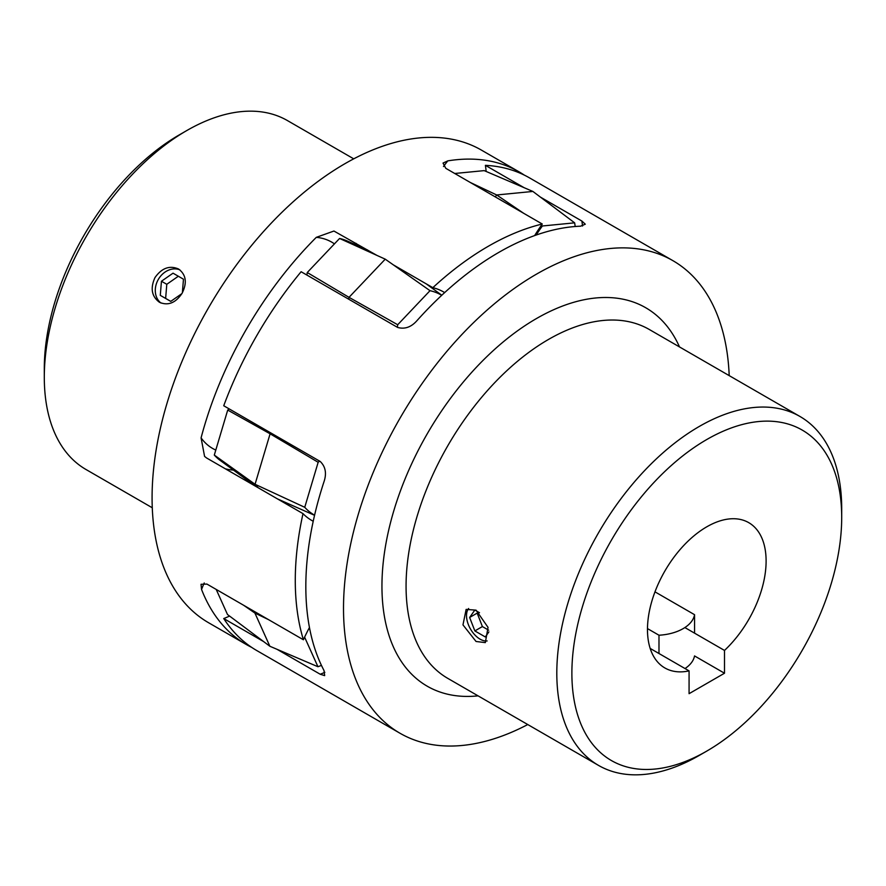 <?xml version="1.0" encoding="UTF-8"?>
<svg xmlns="http://www.w3.org/2000/svg" width="886" height="886" viewBox="0 0 886 886"><rect width="100%" height="100%" fill="white"/><g stroke="black" fill="none" stroke-linecap="round" stroke-linejoin="round"><path stroke-width="1.33" d="M706.795 751.084A190.789 110.152 120 0 0 706.795 751.073A190.789 110.152 120 0 0 841.7 517.413A190.789 110.152 120 0 0 706.795 439.511A190.789 110.152 120 0 0 571.88 673.183A190.789 110.152 120 0 0 706.795 751.084L699.253 755.426A201.454 116.31 -60 0 1 598.526 765.404A201.454 116.31 -60 0 1 567.649 603.986A201.454 116.31 -60 0 1 699.253 426.465A201.454 116.31 -60 0 1 799.98 416.486A201.454 116.31 -60 0 1 841.7 508.708A201.454 116.31 -60 0 1 841.645 513.149M540.427 197.113L581.869 221.035L585.292 224.202L580.54 226.196A272.866 157.542 120 0 0 498.774 252.41A272.866 157.542 120 0 0 416.996 320.621C411.204 327.178 404.736 329.448 397.592 327.421L301.118 271.725A272.866 157.542 -60 0 0 223.737 405.755L320.211 461.462C325.527 466.623 326.801 473.357 324.01 481.674A272.866 157.542 120 0 0 324.01 670.514L324.664 675.63L320.211 674.246A117.251 67.69 120 0 0 324.852 672.308M650.18 648.43L689.075 670.89L689.075 693.683L724.504 673.227L724.504 650.435A83.882 48.431 120 0 0 748.736 522.651A83.882 48.431 120 0 0 706.795 526.805A83.882 48.431 120 0 0 651.985 600.73A83.882 48.431 120 0 0 664.843 667.944A83.882 48.431 120 0 0 689.075 670.89M468.616 608.505A19.182 11.075 -120 0 0 468.196 624.187A19.182 11.075 -120 0 0 480.079 639.16A19.182 11.075 -120 0 0 487.156 640.943M476.059 610.155L466.136 609.391L462.968 624.885L476.059 641.486L485.329 642.616L488.042 627.377L476.059 610.155M729.2 375.62A272.866 157.542 120 0 0 672.884 260.65A272.866 157.542 120 0 0 536.462 274.162A272.866 157.542 120 0 0 358.199 514.611A272.866 157.542 120 0 0 400.029 733.265A272.866 157.542 120 0 0 527.757 724.549M400.029 733.265L256.829 650.59A272.866 157.542 -60 0 1 223.737 618.55L263.552 641.542M277.03 649.316L320.211 674.246M699.253 755.426L706.795 751.073M486.137 171.452A117.251 67.69 120 0 0 485.395 165.339A272.866 157.542 -60 0 1 529.684 177.975L672.884 260.65M485.395 165.339L524.113 187.688M223.737 618.55A117.251 67.69 120 0 0 229.563 616.058M479.492 612.713L474.863 610.033L469.635 617.464L474.863 630.921L485.306 636.956L488.873 631.884M478.041 611.872L477.177 613.112L469.635 617.464M477.177 613.112L482.394 626.568L488.64 630.179M482.394 626.568L474.863 630.921M684.878 627.565L724.504 650.435M685.022 668.542A39.648 22.892 180 0 0 694.535 655.928L724.504 673.227M44.3 377.292L44.3 368.587A190.789 110.152 -60 0 1 83.472 236.219A190.789 110.152 -60 0 1 179.205 134.927L186.747 130.574A201.454 116.31 120 0 0 85.654 237.526A201.454 116.31 120 0 0 44.3 377.292A201.454 116.31 120 0 0 86.02 469.514L152.27 507.767M159.469 302.292C168.119 305.98 175.672 302.957 182.128 293.222C187.289 282.745 186.104 274.682 178.584 269.023C169.636 265.158 161.773 268.004 154.995 277.562C150.155 288.227 151.639 296.467 159.469 302.292L159.535 302.336M251.657 647.367A272.866 157.542 -60 0 1 246.275 644.499L208.587 622.736A272.866 157.542 -60 0 1 208.099 308.516A272.866 157.542 -60 0 1 481.452 150.122L519.141 171.884A272.866 157.542 -60 0 1 524.313 175.107M246.275 644.499A272.866 157.542 -60 0 1 201.554 589.456L201.022 584.284L206.925 584.073L303.4 639.77A117.251 67.69 -60 0 1 309.458 627.521M313.223 521.256A117.251 67.69 -60 0 1 311.673 520.403A117.251 67.69 -60 0 1 303.001 513.636A272.866 157.542 120 0 0 303.4 639.77M303.001 513.636L206.527 457.94L204.577 456.39L201.078 437.883A272.866 157.542 -60 0 1 245.776 330.268A272.866 157.542 -60 0 1 316.302 237.348L333.933 231.036L376.915 255.389M353.724 158.838L287.474 120.596A201.454 116.31 120 0 0 186.747 130.574M534.657 235.576A117.251 67.69 -60 0 1 542.265 224.025L445.802 168.329L443.033 163.068L447.795 160.875A272.866 157.542 -60 0 1 519.141 171.884M542.265 224.025A272.866 157.542 120 0 0 432.833 287.673L393.406 264.903M432.833 287.673A117.251 67.69 -60 0 1 443.521 291.915A117.251 67.69 -60 0 1 444.661 292.59M179.891 269.887A19.182 15.66 -60.4 0 0 158.262 279.533A19.182 15.66 -60.4 0 0 161.008 303.045M182.361 292.812L183.468 279.201L173.036 273.176L161.44 281.25L160.288 295.359L170.732 301.384L181.918 293.598M178.341 276.244L166.789 284.295L165.638 298.405L170.765 301.362M165.638 298.405L160.288 295.359M166.789 284.295L161.44 281.25M216.195 589.423L227.492 614.507L269.865 646.259L254.913 613.068L268.657 619.713M229.197 408.911A111.647 64.457 120 0 0 227.713 410.063L214.301 455.083A111.647 64.457 120 0 0 220.215 460.432L255.633 486.281M367.59 249.996L347.002 240.892A111.647 64.457 120 0 0 339.571 238.467L307.254 272.523A111.647 64.457 120 0 0 306.91 275.07M575.191 226.506A111.647 64.457 120 0 0 574.637 222.84L532.896 191.442L484.199 170.621L454.74 173.49M574.637 222.84L542.365 225.985A111.647 64.457 120 0 0 536.141 235.056M441.704 295.326A111.647 64.457 120 0 0 430.009 290.686L397.703 324.741A111.647 64.457 120 0 0 397.349 327.288M319.636 461.13A111.647 64.457 120 0 0 318.163 462.282L304.74 507.301A111.647 64.457 120 0 0 314.596 515.165M304.607 637.145L317.941 666.726A111.647 64.457 120 0 0 321.441 665.364M532.896 191.442L496.703 194.975A117.251 67.69 120 0 0 495.274 196.891M542.365 225.985L541.368 225.31M523.648 213.271L496.703 194.975L470.267 182.461M318.163 462.282L270.097 433.808L255.057 484.277A117.251 67.69 120 0 0 258.435 487.909M304.74 507.301L255.057 484.277L214.301 455.083M227.713 410.063L270.097 433.808M317.941 666.726L269.865 646.259M243.628 605.26L254.913 613.068M430.009 290.686L385.244 259.166L349.018 297.342A117.251 67.69 120 0 0 348.719 299.213M397.703 324.741L349.018 297.342L307.254 272.523M339.571 238.467L385.244 259.166M654.987 591.848L694.558 614.696A39.648 22.892 180 0 1 658.985 635.229L647.478 628.595M694.558 633.147L694.558 614.696M658.985 653.514L658.985 635.229M478.052 695.853A218.499 126.155 -60 0 1 384.845 550.117A218.499 126.155 -60 0 1 536.462 318.55A218.499 126.155 -60 0 1 679.496 346.924M799.98 416.486L649.239 329.459A201.454 116.31 120 0 0 548.512 339.438A201.454 116.31 120 0 0 416.907 516.959A201.454 116.31 120 0 0 447.795 678.377L598.526 765.404M582.512 226.03A117.251 67.69 120 0 0 581.869 221.035M447.795 160.875A104.459 60.303 120 0 0 443.487 166.524M334.432 243.883A104.459 60.303 120 0 0 316.302 237.348M201.078 437.883A104.459 60.303 120 0 0 215.796 450.066M204.223 582.977A104.459 60.303 120 0 0 201.554 589.456M233.45 470.089A117.251 67.69 -60 0 1 225.398 468.827M356.061 243.351A117.251 67.69 -60 0 1 358.298 245.887M841.7 517.413L841.7 508.708M314.552 515.309L277.473 498.896M441.804 295.237L426.166 283.819"/></g></svg>
